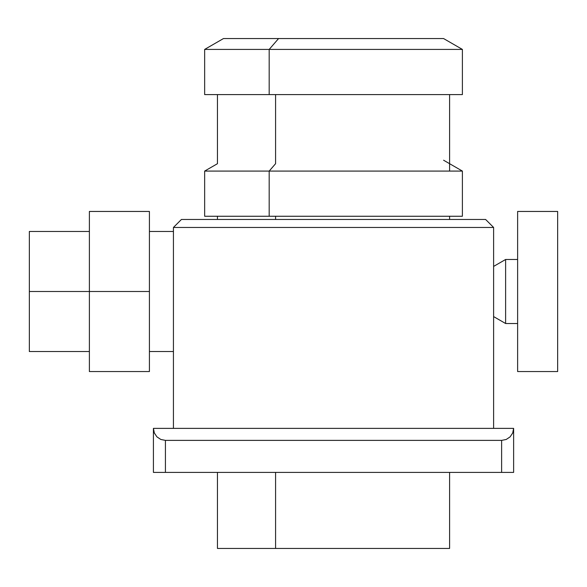 <?xml version="1.0" encoding="UTF-8"?>
<svg xmlns="http://www.w3.org/2000/svg" width="587" height="587" viewBox="0 0 587 587"><rect width="100%" height="100%" fill="white"/><g stroke="black" fill="none" stroke-linecap="round" stroke-linejoin="round"><path stroke-width="0.88" d="M501.621 472.403L153.42 472.403L165.424 472.403L165.424 440.382L501.621 440.382L501.621 472.403L165.424 472.403L165.424 440.382L160.831 439.472L156.934 436.867L154.337 432.971L153.42 428.378L153.42 472.403L153.42 428.378L513.625 428.378L153.42 428.378L154.337 432.971L156.934 436.867L160.831 439.472L165.424 440.382L501.621 440.382L501.621 472.403L513.625 472.403L501.621 472.403M513.625 472.403L513.625 428.378L512.708 432.971L510.11 436.867L506.214 439.472L501.621 440.382L506.214 439.472L510.11 436.867L512.708 432.971L513.625 428.378L513.625 472.403M505.62 259.483L493.616 266.41L505.62 259.483L505.62 323.518L505.62 259.483L517.624 259.483L505.62 259.483M493.616 316.584L505.62 323.518L517.624 323.518L505.62 323.518L493.616 316.584M493.616 428.378L493.616 227.463L173.429 227.463L173.429 428.378L173.429 227.463L181.434 219.457L485.61 219.457L493.616 227.463L493.616 428.378M149.421 351.532L173.429 351.532L149.421 351.532M173.429 231.461L149.421 231.461L173.429 231.461M517.624 371.542L557.65 371.542L557.65 211.452L517.624 211.452L517.624 371.542L557.65 371.542L557.65 211.452L517.624 211.452L517.624 371.542M89.385 291.497L89.385 371.542L89.385 291.497L29.35 291.497L29.35 351.532L29.35 231.461L29.35 291.497L89.385 291.497L89.385 211.452L89.385 291.497L149.421 291.497L89.385 291.497M89.385 371.542L149.421 371.542L149.421 211.452L89.385 211.452M149.421 371.542L149.421 211.452M493.616 227.463L485.61 219.457L181.434 219.457L173.429 227.463L493.616 227.463L485.61 219.457M217.454 94.588L217.454 163.692L204.65 171.081L269.184 171.081L204.65 171.081L204.65 216.258L269.184 216.258L269.184 171.081L275.582 163.692L269.184 171.081L462.395 171.081L269.184 171.081L269.184 216.258L462.395 216.258L462.395 171.081L443.589 160.222M217.454 472.403L217.454 548.441L275.582 548.441L275.582 472.403L275.582 548.441L449.591 548.441L449.591 472.403M275.582 216.258L275.582 219.457L275.582 216.258M204.716 216.258L462.116 216.258M217.513 548.441L449.334 548.441M443.346 38.559L223.464 38.559L204.65 49.418L204.65 94.588L269.184 94.588L269.184 49.418L462.395 49.418L269.184 49.418L269.184 94.588L462.395 94.588L462.395 49.418L443.589 38.559L278.576 38.559L269.184 49.418L204.65 49.418L269.184 49.418L278.576 38.559L223.515 38.559M275.582 94.588L275.582 163.692L275.582 94.588M204.716 94.588L462.116 94.588M29.35 351.532L89.385 351.532M89.385 231.461L29.35 231.461M181.434 219.457L173.429 227.463M449.591 219.457L449.591 216.258L449.591 219.457M217.454 219.457L217.454 216.258L217.454 219.457M449.591 171.081L449.591 94.588"/></g></svg>
